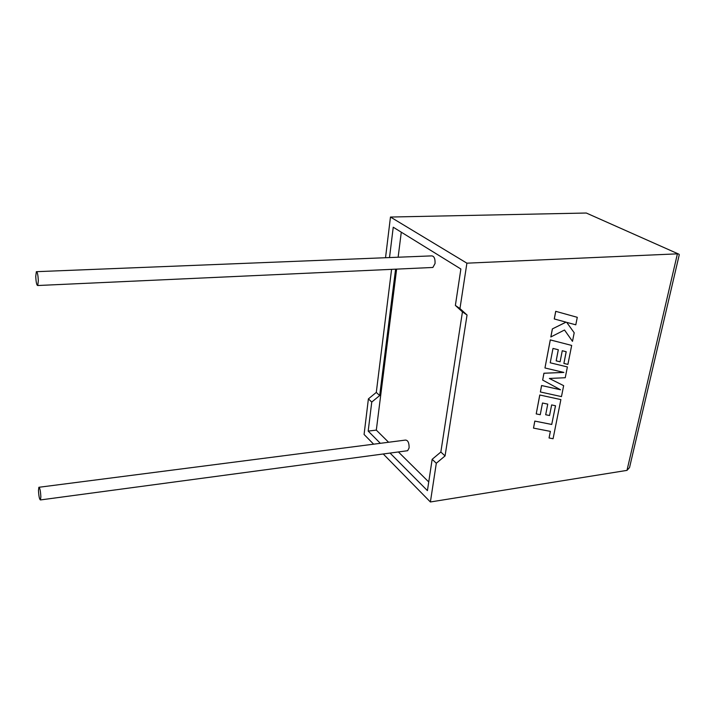 <?xml version="1.0" encoding="UTF-8"?>
<svg xmlns="http://www.w3.org/2000/svg" width="715" height="715" viewBox="0 0 715 715"><rect width="100%" height="100%" fill="white"/><g stroke="black" fill="none" stroke-linecap="round" stroke-linejoin="round"><path stroke-width="1.07" d="M40.853 496.782L40.469 499.937C39.468 499.526 38.807 496.371 38.476 490.472L38.86 487.29C39.861 487.693 40.523 490.856 40.853 496.782M406.898 450.808L407.657 450.709L409.114 447.885C409.168 442.808 407.952 440.208 405.459 440.082L39.155 487.246M35.75 276.348C36.036 282.327 36.697 285.383 37.725 285.517L38.324 280.888C38.038 274.882 37.386 271.807 36.349 271.682L35.75 276.348M431.905 267.508L432.879 267.464L435.051 263.513C435.238 258.473 434.041 255.925 431.485 255.89L36.742 271.664M391.579 269.349L376.287 392.41L368.395 398.881L371.755 402.062L368.18 431.1L380.344 443.318M368.395 398.881L364.078 434.461L373.623 444.176M390.05 453.069L427.427 490.624L432.155 459.307L436.311 463.249L430.394 501.975L383.249 453.98M430.394 501.975L626.984 470.381L629.549 467.538L679.205 254.996M626.984 470.381L677.409 253.843L466.904 263.174L459.959 308.558L467.047 315.011L445.061 455.92L436.311 463.249M678.186 253.87L586.3 213.025L390.47 217.038L385.528 257.722M389.514 257.57L393.241 227.218L460.871 269.01L455.375 305.439L462.444 311.874L440.851 452.032L432.155 459.307M395.583 269.171L379.683 395.556L371.755 402.062M396.628 269.117L376.313 430.108L368.18 431.1M401.285 232.187L398.13 257.221M376.313 430.108L388.594 442.254M398.398 451.952L428.732 481.946M455.375 305.439L459.959 308.558M466.904 263.174L390.47 217.038M376.287 392.41L379.683 395.556M462.444 311.874L467.047 315.011M440.851 452.032L445.061 455.92M586.3 213.025L679.107 254.281L679.232 254.906M572.492 341.341L574.208 332.77L566.7 322.367L575.79 324.825L577.282 317.317L555.716 311.32L554.259 318.953L566.048 322.161L552.364 328.909L550.827 336.962L564.519 330.008L572.492 341.341L564.501 330.017M577.282 317.317L555.752 311.338L554.304 318.97M565.994 322.143L552.364 328.909M552.4 328.936L550.872 336.988M567.388 366.938L550.228 362.8L552.99 348.428L558.326 349.751L556.172 360.852L560.104 361.79L562.267 350.725L566.208 351.735L563.894 363.443L567.898 364.4L571.678 345.425L550.309 339.929L544.964 367.975L563.885 372.435L543.963 373.257L542.658 380.076L560.542 389.782L541.613 385.555L540.388 391.981L561.472 396.611L563.652 385.662L549.352 378.458L565.243 377.726L567.388 366.938L550.237 362.791M563.652 385.662L549.343 378.467M558.281 349.742L556.172 360.852M566.164 351.726L563.894 363.443M571.678 345.425L550.273 339.902L544.964 367.975M563.786 372.417L543.918 373.23L542.658 380.076M560.48 389.747L541.577 385.519L540.388 391.981M555.484 405.754L551.73 424.442L534.802 421.081L533.506 428.115L550.398 431.386L549.057 437.964L553.07 438.742L560.882 399.596L539.771 394.993L536.214 413.905L540.254 414.709L542.497 403.01L547.753 404.118L545.688 414.736L549.567 415.522L551.64 404.922L555.528 405.763L551.73 424.442M551.766 424.469L534.838 421.108L533.506 428.115M550.362 431.377L549.057 437.964M560.882 399.596L539.771 394.993M539.816 395.02L536.214 413.905M547.753 404.118L545.688 414.736M40.469 499.937L407.657 450.709M37.725 285.517L432.879 267.464"/></g></svg>
